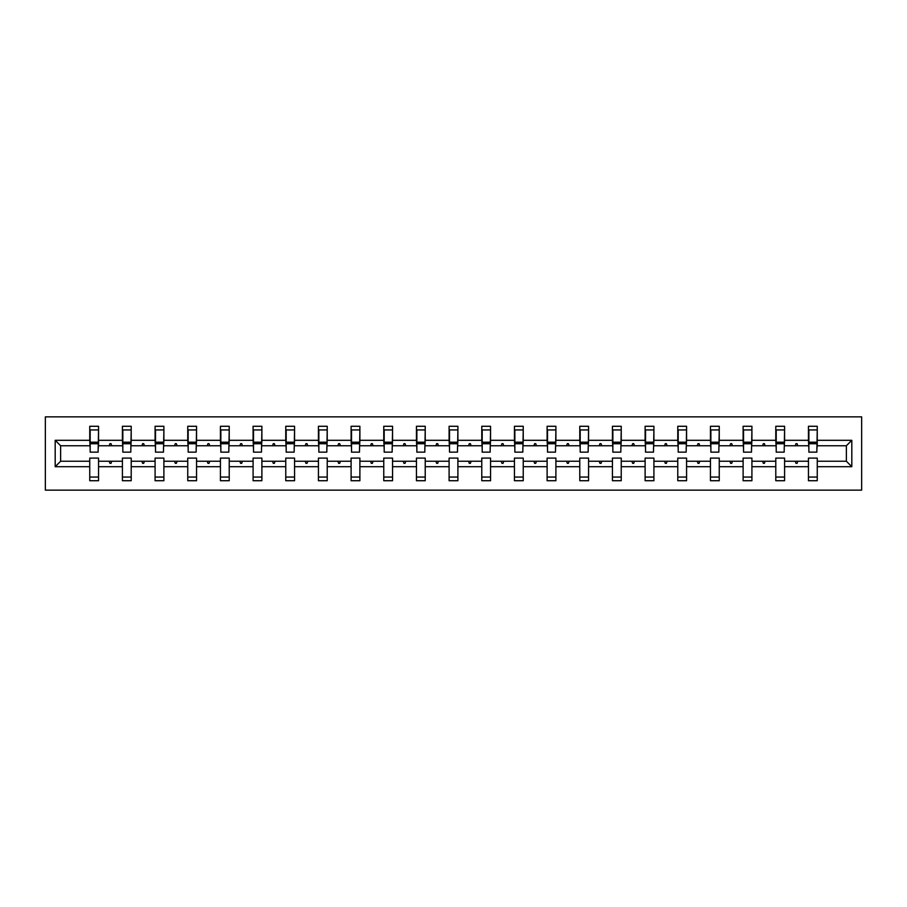 <?xml version="1.0" encoding="UTF-8"?>
<svg xmlns="http://www.w3.org/2000/svg" width="907" height="907" viewBox="0 0 907 907"><rect width="100%" height="100%" fill="white"/><g stroke="black" fill="none" stroke-linecap="round" stroke-linejoin="round"><path stroke-width="1.36" d="M45.35 490.143L861.65 490.143L861.65 416.857L45.35 416.857L45.35 490.143M851.809 466.697L846.367 461.244L846.367 445.756L851.809 440.303L851.809 466.697L817.252 466.697L817.252 458.103L808.454 458.103L808.454 461.244L784.589 461.244L784.589 458.103L775.791 458.103L775.791 461.244L751.914 461.244L751.914 458.103L743.116 458.103L743.116 461.244L719.251 461.244L719.251 458.103L710.453 458.103L710.453 461.244L686.576 461.244L686.576 458.103L677.778 458.103L677.778 461.244L653.913 461.244L653.913 458.103L645.115 458.103L645.115 461.244L621.238 461.244L621.238 458.103L612.44 458.103L612.44 461.244L588.575 461.244L588.575 458.103L579.777 458.103L579.777 461.244L555.9 461.244L555.9 458.103L547.114 458.103L547.114 461.244L523.237 461.244L523.237 458.103L514.439 458.103L514.439 461.244L490.562 461.244L490.562 458.103L481.776 458.103L481.776 461.244L457.899 461.244L457.899 458.103L449.101 458.103L449.101 461.244L425.224 461.244L425.224 458.103L416.438 458.103L416.438 461.244L392.561 461.244L392.561 458.103L383.763 458.103L383.763 461.244L359.886 461.244L359.886 458.103L351.1 458.103L351.1 461.244L327.223 461.244L327.223 458.103L318.425 458.103L318.425 461.244L294.56 461.244L294.56 458.103L285.762 458.103L285.762 461.244L261.885 461.244L261.885 458.103L253.087 458.103L253.087 461.244L229.222 461.244L229.222 458.103L220.424 458.103L220.424 461.244L196.547 461.244L196.547 458.103L187.749 458.103L187.749 461.244L163.884 461.244L163.884 458.103L155.086 458.103L155.086 461.244L131.209 461.244L131.209 458.103L122.411 458.103L122.411 461.244L98.546 461.244L98.546 480.721L89.748 480.721L89.748 461.244L60.633 461.244L55.191 466.697L55.191 440.303L60.633 445.756L60.633 461.244M817.252 466.697L817.252 480.721L808.454 480.721L808.454 461.244M846.367 445.756L817.252 445.756L817.252 426.279L808.454 426.279L808.454 440.303L784.589 440.303L784.17 448.897M808.874 448.897L808.454 440.303M808.454 466.697L784.589 466.697L784.589 480.721L775.791 480.721L775.791 461.244M784.589 440.303L784.589 426.279L775.791 426.279L775.791 440.303L751.914 440.303L751.495 448.897M776.211 448.897L775.791 440.303M775.791 466.697L751.914 466.697L751.914 480.721L743.116 480.721L743.116 461.244M751.914 440.303L751.914 426.279L743.116 426.279L743.116 440.303L719.251 440.303L718.832 448.897M743.536 448.897L743.116 440.303M743.116 466.697L719.251 466.697L719.251 480.721L710.453 480.721L710.453 461.244M719.251 440.303L719.251 426.279L710.453 426.279L710.453 440.303L686.576 440.303L686.157 448.897M710.873 448.897L710.453 440.303M710.453 466.697L686.576 466.697L686.576 480.721L677.778 480.721L677.778 461.244M686.576 440.303L686.576 426.279L677.778 426.279L677.778 440.303L653.913 440.303L653.494 448.897M678.198 448.897L677.778 440.303M677.778 466.697L653.913 466.697L653.913 480.721L645.115 480.721L645.115 461.244M653.913 440.303L653.913 426.279L645.115 426.279L645.115 440.303L621.238 440.303L620.819 448.897M645.535 448.897L645.115 440.303M645.115 466.697L621.238 466.697L621.238 480.721L612.44 480.721L612.44 461.244M621.238 440.303L621.238 426.279L612.44 426.279L612.44 440.303L588.575 440.303L588.155 448.897M612.86 448.897L612.44 440.303M612.44 466.697L588.575 466.697L588.575 480.721L579.777 480.721L579.777 461.244M588.575 440.303L588.575 426.279L579.777 426.279L579.777 440.303L555.9 440.303L555.481 448.897M580.197 448.897L579.777 440.303M579.777 466.697L555.9 466.697L555.9 480.721L547.114 480.721L547.114 461.244M555.9 440.303L555.9 426.279L547.114 426.279L547.114 440.303L523.237 440.303L522.817 448.897M547.522 448.897L547.114 440.303M547.114 466.697L523.237 466.697L523.237 480.721L514.439 480.721L514.439 461.244M523.237 440.303L523.237 426.279L514.439 426.279L514.439 440.303L490.562 440.303L490.143 448.897M514.859 448.897L514.439 440.303M514.439 466.697L490.562 466.697L490.562 480.721L481.776 480.721L481.776 461.244M490.562 440.303L490.562 426.279L481.776 426.279L481.776 440.303L457.899 440.303L457.479 448.897M482.195 448.897L481.776 440.303M481.776 466.697L457.899 466.697L457.899 480.721L449.101 480.721L449.101 461.244M457.899 440.303L457.899 426.279L449.101 426.279L449.101 440.303L425.224 440.303L424.805 448.897M449.521 448.897L449.101 440.303M449.101 466.697L425.224 466.697L425.224 480.721L416.438 480.721L416.438 461.244M425.224 440.303L425.224 426.279L416.438 426.279L416.438 440.303L392.561 440.303L392.141 448.897M416.857 448.897L416.438 440.303M416.438 466.697L392.561 466.697L392.561 480.721L383.763 480.721L383.763 461.244M392.561 440.303L392.561 426.279L383.763 426.279L383.763 440.303L359.886 440.303L359.478 448.897M384.183 448.897L383.763 440.303M383.763 466.697L359.886 466.697L359.886 480.721L351.1 480.721L351.1 461.244M359.886 440.303L359.886 426.279L351.1 426.279L351.1 440.303L327.223 440.303L326.803 448.897M351.519 448.897L351.1 440.303M351.1 466.697L327.223 466.697L327.223 480.721L318.425 480.721L318.425 461.244M327.223 440.303L327.223 426.279L318.425 426.279L318.425 440.303L294.56 440.303L294.14 448.897M318.845 448.897L318.425 440.303M318.425 466.697L294.56 466.697L294.56 480.721L285.762 480.721L285.762 461.244M294.56 440.303L294.56 426.279L285.762 426.279L285.762 440.303L261.885 440.303L261.465 448.897M286.181 448.897L285.762 440.303M285.762 466.697L261.885 466.697L261.885 480.721L253.087 480.721L253.087 461.244M261.885 440.303L261.885 426.279L253.087 426.279L253.087 440.303L229.222 440.303L228.802 448.897M253.506 448.897L253.087 440.303M253.087 466.697L229.222 466.697L229.222 480.721L220.424 480.721L220.424 461.244M229.222 440.303L229.222 426.279L220.424 426.279L220.424 440.303L196.547 440.303L196.127 448.897M220.843 448.897L220.424 440.303M220.424 466.697L196.547 466.697L196.547 480.721L187.749 480.721L187.749 461.244M196.547 440.303L196.547 426.279L187.749 426.279L187.749 440.303L163.884 440.303L163.464 448.897M188.168 448.897L187.749 440.303M187.749 466.697L163.884 466.697L163.884 480.721L155.086 480.721L155.086 461.244M163.884 440.303L163.884 426.279L155.086 426.279L155.086 440.303L131.209 440.303L130.789 448.897M155.505 448.897L155.086 440.303M155.086 466.697L131.209 466.697L131.209 480.721L122.411 480.721L122.411 461.244M131.209 440.303L131.209 426.279L122.411 426.279L122.411 440.303L98.546 440.303L98.546 426.279L89.748 426.279L89.748 440.303L55.191 440.303M122.83 448.897L122.411 440.303M98.546 461.244L98.546 458.103L89.748 458.103L89.748 461.244M90.167 448.897L89.748 440.303M817.252 445.756L816.833 448.897M784.589 466.697L784.589 461.244M751.914 466.697L751.914 461.244M719.251 466.697L719.251 461.244M686.576 466.697L686.576 461.244M653.913 466.697L653.913 461.244M621.238 466.697L621.238 461.244M588.575 466.697L588.575 461.244M555.9 466.697L555.9 461.244M523.237 466.697L523.237 461.244M490.562 466.697L490.562 461.244M457.899 466.697L457.899 461.244M425.224 466.697L425.224 461.244M392.561 466.697L392.561 461.244M359.886 466.697L359.886 461.244M327.223 466.697L327.223 461.244M294.56 466.697L294.56 461.244M261.885 466.697L261.885 461.244M229.222 466.697L229.222 461.244M196.547 466.697L196.547 461.244M163.884 466.697L163.884 461.244M131.209 466.697L131.209 461.244M851.809 440.303L817.252 440.303M122.411 466.697L98.546 466.697M89.748 466.697L55.191 466.697M795.235 445.756L797.809 445.756L797.049 443.659L795.995 443.659L795.235 445.756L784.589 445.756M808.454 445.756L797.809 445.756M795.235 461.244L795.995 463.341L797.049 463.341L797.809 461.244M762.572 445.756L765.134 445.756L764.374 443.659L763.331 443.659L762.572 445.756L751.914 445.756M775.791 445.756L765.134 445.756M762.572 461.244L763.331 463.341L764.374 463.341L765.134 461.244M729.897 445.756L732.471 445.756L731.711 443.659L730.657 443.659L729.897 445.756L719.251 445.756M743.116 445.756L732.471 445.756M729.897 461.244L730.657 463.341L731.711 463.341L732.471 461.244M697.234 445.756L699.796 445.756L699.036 443.659L697.993 443.659L697.234 445.756L686.576 445.756M710.453 445.756L699.796 445.756M697.234 461.244L697.993 463.341L699.036 463.341L699.796 461.244M664.559 445.756L667.133 445.756L666.373 443.659L665.319 443.659L664.559 445.756L653.913 445.756M677.778 445.756L667.133 445.756M664.559 461.244L665.319 463.341L666.373 463.341L667.133 461.244M631.896 445.756L634.469 445.756L633.698 443.659L632.655 443.659L631.896 445.756L621.238 445.756M645.115 445.756L634.469 445.756M631.896 461.244L632.655 463.341L633.698 463.341L634.469 461.244M599.221 445.756L601.794 445.756L601.035 443.659L599.981 443.659L599.221 445.756L588.575 445.756M612.44 445.756L601.794 445.756M599.221 461.244L599.981 463.341L601.035 463.341L601.794 461.244M566.558 445.756L569.131 445.756L568.36 443.659L567.317 443.659L566.558 445.756L555.9 445.756M579.777 445.756L569.131 445.756M566.558 461.244L567.317 463.341L568.36 463.341L569.131 461.244M533.883 445.756L536.456 445.756L535.697 443.659L534.654 443.659L533.883 445.756L523.237 445.756M547.114 445.756L536.456 445.756M533.883 461.244L534.654 463.341L535.697 463.341L536.456 461.244M501.22 445.756L503.793 445.756L503.022 443.659L501.979 443.659L501.22 445.756L490.562 445.756M514.439 445.756L503.793 445.756M501.22 461.244L501.979 463.341L503.022 463.341L503.793 461.244M468.545 445.756L471.118 445.756L470.359 443.659L469.316 443.659L468.545 445.756L457.899 445.756M481.776 445.756L471.118 445.756M468.545 461.244L469.316 463.341L470.359 463.341L471.118 461.244M435.882 445.756L438.455 445.756L437.684 443.659L436.641 443.659L435.882 445.756L425.224 445.756M449.101 445.756L438.455 445.756M435.882 461.244L436.641 463.341L437.684 463.341L438.455 461.244M403.207 445.756L405.78 445.756L405.021 443.659L403.978 443.659L403.207 445.756L392.561 445.756M416.438 445.756L405.78 445.756M403.207 461.244L403.978 463.341L405.021 463.341L405.78 461.244M370.544 445.756L373.117 445.756L372.346 443.659L371.303 443.659L370.544 445.756L359.886 445.756M383.763 445.756L373.117 445.756M370.544 461.244L371.303 463.341L372.346 463.341L373.117 461.244M337.869 445.756L340.442 445.756L339.683 443.659L338.64 443.659L337.869 445.756L327.223 445.756M351.1 445.756L340.442 445.756M337.869 461.244L338.64 463.341L339.683 463.341L340.442 461.244M305.205 445.756L307.779 445.756L307.02 443.659L305.965 443.659L305.205 445.756L294.56 445.756M318.425 445.756L307.779 445.756M305.205 461.244L305.965 463.341L307.02 463.341L307.779 461.244M272.531 445.756L275.104 445.756L274.345 443.659L273.302 443.659L272.531 445.756L261.885 445.756M285.762 445.756L275.104 445.756M272.531 461.244L273.302 463.341L274.345 463.341L275.104 461.244M239.867 445.756L242.441 445.756L241.681 443.659L240.627 443.659L239.867 445.756L229.222 445.756M253.087 445.756L242.441 445.756M239.867 461.244L240.627 463.341L241.681 463.341L242.441 461.244M207.204 445.756L209.766 445.756L209.007 443.659L207.964 443.659L207.204 445.756L196.547 445.756M220.424 445.756L209.766 445.756M207.204 461.244L207.964 463.341L209.007 463.341L209.766 461.244M174.529 445.756L177.103 445.756L176.343 443.659L175.289 443.659L174.529 445.756L163.884 445.756M187.749 445.756L177.103 445.756M174.529 461.244L175.289 463.341L176.343 463.341L177.103 461.244M141.866 445.756L144.428 445.756L143.669 443.659L142.626 443.659L141.866 445.756L131.209 445.756M155.086 445.756L144.428 445.756M141.866 461.244L142.626 463.341L143.669 463.341L144.428 461.244M109.191 445.756L111.765 445.756L111.005 443.659L109.951 443.659L109.191 445.756L98.546 445.756L98.546 440.303M122.411 445.756L111.765 445.756M109.191 461.244L109.951 463.341L111.005 463.341L111.765 461.244M98.546 445.756L98.126 448.897M89.748 445.756L60.633 445.756M846.367 461.244L817.252 461.244M90.167 443.761L90.167 429.941L98.546 429.941L98.126 452.14L90.167 452.14L90.167 443.761L98.126 443.761M89.748 477.059L98.546 477.059M122.83 443.761L122.83 429.941L131.209 429.941L130.789 452.14L122.83 452.14L122.83 443.761L130.789 443.761M122.411 477.059L131.209 477.059M155.505 443.761L155.505 429.941L163.884 429.941L163.464 452.14L155.505 452.14L155.505 443.761L163.464 443.761M155.086 477.059L163.884 477.059M188.168 443.761L188.168 429.941L196.547 429.941L196.127 452.14L188.168 452.14L188.168 443.761L196.127 443.761M187.749 477.059L196.547 477.059M220.843 443.761L220.843 429.941L229.222 429.941L228.802 452.14L220.843 452.14L220.843 443.761L228.802 443.761M220.424 477.059L229.222 477.059M253.506 443.761L253.506 429.941L261.885 429.941L261.465 452.14L253.506 452.14L253.506 443.761L261.465 443.761M253.087 477.059L261.885 477.059M286.181 443.761L286.181 429.941L294.56 429.941L294.14 452.14L286.181 452.14L286.181 443.761L294.14 443.761M285.762 477.059L294.56 477.059M318.845 443.761L318.845 429.941L327.223 429.941L326.803 452.14L318.845 452.14L318.845 443.761L326.803 443.761M318.425 477.059L327.223 477.059M351.519 443.761L351.519 429.941L359.886 429.941L359.478 452.14L351.519 452.14L351.519 443.761L359.478 443.761M351.1 477.059L359.886 477.059M384.183 443.761L384.183 429.941L392.561 429.941L392.141 452.14L384.183 452.14L384.183 443.761L392.141 443.761M383.763 477.059L392.561 477.059M416.857 443.761L416.857 429.941L425.224 429.941L424.805 452.14L416.857 452.14L416.857 443.761L424.805 443.761M416.438 477.059L425.224 477.059M449.521 443.761L449.521 429.941L457.899 429.941L457.479 452.14L449.521 452.14L449.521 443.761L457.479 443.761M449.101 477.059L457.899 477.059M482.195 443.761L482.195 429.941L490.562 429.941L490.143 452.14L482.195 452.14L482.195 443.761L490.143 443.761M481.776 477.059L490.562 477.059M514.859 443.761L514.859 429.941L523.237 429.941L522.817 452.14L514.859 452.14L514.859 443.761L522.817 443.761M514.439 477.059L523.237 477.059M547.522 443.761L547.522 429.941L555.9 429.941L555.481 452.14L547.522 452.14L547.522 443.761L555.481 443.761M547.114 477.059L555.9 477.059M580.197 443.761L580.197 429.941L588.575 429.941L588.155 452.14L580.197 452.14L580.197 443.761L588.155 443.761M579.777 477.059L588.575 477.059M612.86 443.761L612.86 429.941L621.238 429.941L620.819 452.14L612.86 452.14L612.86 443.761L620.819 443.761M612.44 477.059L621.238 477.059M645.535 443.761L645.535 429.941L653.913 429.941L653.494 452.14L645.535 452.14L645.535 443.761L653.494 443.761M645.115 477.059L653.913 477.059M678.198 443.761L678.198 429.941L686.576 429.941L686.157 452.14L678.198 452.14L678.198 443.761L686.157 443.761M677.778 477.059L686.576 477.059M710.873 443.761L710.873 429.941L719.251 429.941L718.832 452.14L710.873 452.14L710.873 443.761L718.832 443.761M710.453 477.059L719.251 477.059M743.536 443.761L743.536 429.941L751.914 429.941L751.495 452.14L743.536 452.14L743.536 443.761L751.495 443.761M743.116 477.059L751.914 477.059M776.211 443.761L776.211 429.941L784.589 429.941L784.17 452.14L776.211 452.14L776.211 443.761L784.17 443.761M775.791 477.059L784.589 477.059M808.874 443.761L808.874 429.941L817.252 429.941L816.833 452.14L808.874 452.14L808.874 443.761L816.833 443.761M808.454 477.059L817.252 477.059M90.167 442.503L98.126 442.503M122.83 442.503L130.789 442.503M155.505 442.503L163.464 442.503M188.168 442.503L196.127 442.503M220.843 442.503L228.802 442.503M253.506 442.503L261.465 442.503M286.181 442.503L294.14 442.503M318.845 442.503L326.803 442.503M351.519 442.503L359.478 442.503M384.183 442.503L392.141 442.503M416.857 442.503L424.805 442.503M449.521 442.503L457.479 442.503M482.195 442.503L490.143 442.503M514.859 442.503L522.817 442.503M547.522 442.503L555.481 442.503M580.197 442.503L588.155 442.503M612.86 442.503L620.819 442.503M645.535 442.503L653.494 442.503M678.198 442.503L686.157 442.503M710.873 442.503L718.832 442.503M743.536 442.503L751.495 442.503M776.211 442.503L784.17 442.503M808.874 442.503L816.833 442.503M90.167 442.185L98.126 442.185M122.83 442.185L130.789 442.185M155.505 442.185L163.464 442.185M188.168 442.185L196.127 442.185M220.843 442.185L228.802 442.185M253.506 442.185L261.465 442.185M286.181 442.185L294.14 442.185M318.845 442.185L326.803 442.185M351.519 442.185L359.478 442.185M384.183 442.185L392.141 442.185M416.857 442.185L424.805 442.185M449.521 442.185L457.479 442.185M482.195 442.185L490.143 442.185M514.859 442.185L522.817 442.185M547.522 442.185L555.481 442.185M580.197 442.185L588.155 442.185M612.86 442.185L620.819 442.185M645.535 442.185L653.494 442.185M678.198 442.185L686.157 442.185M710.873 442.185L718.832 442.185M743.536 442.185L751.495 442.185M776.211 442.185L784.17 442.185M808.874 442.185L816.833 442.185"/></g></svg>

